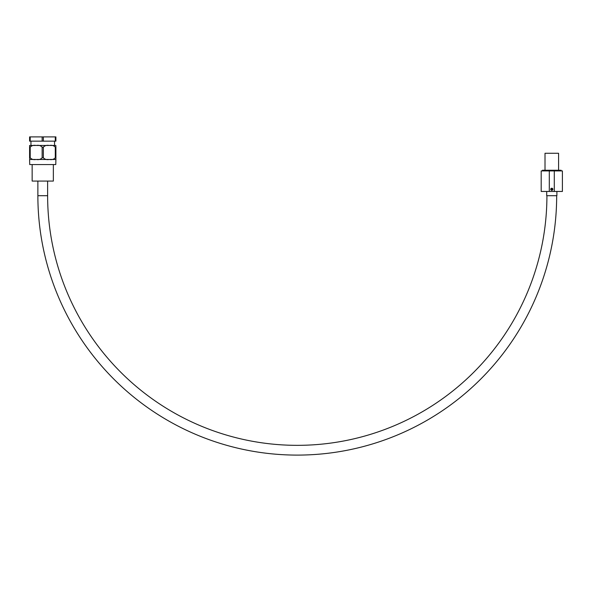 <?xml version="1.0" encoding="UTF-8"?>
<svg xmlns="http://www.w3.org/2000/svg" width="592" height="592" viewBox="0 0 592 592"><rect width="100%" height="100%" fill="white"/><g stroke="black" fill="none" stroke-linecap="round" stroke-linejoin="round"><path stroke-width="0.89" d="M35.379 159.47L29.6 159.47L29.726 164.561L55.774 164.561L55.9 159.47L50.12 159.47M36.97 145.469L48.529 145.469M36.275 145.469C38.672 144.981 40.626 145.543 42.143 147.171L42.143 157.775C40.619 159.403 38.658 159.966 36.275 159.47L36.075 159.47C33.677 159.966 31.724 159.396 30.207 157.775L30.207 147.171C31.731 145.543 33.692 144.973 36.075 145.469L36.275 145.469M30.207 136.9L29.6 136.9L29.6 141.148L30.207 141.148L30.207 136.9L42.143 136.9L42.143 141.148L43.357 141.148L43.357 136.9L55.9 136.9L55.9 141.148L43.357 141.148M42.143 136.9L43.357 136.9M55.293 136.9L55.293 141.148M42.143 141.148L30.207 141.148M29.6 145.469L29.6 147.171L29.6 145.469L35.379 145.469M49.225 145.469L49.425 145.469C51.822 144.981 53.776 145.543 55.293 147.171L55.293 157.775C53.768 159.403 51.807 159.966 49.425 159.47L49.225 159.47C46.827 159.966 44.874 159.396 43.357 157.775L43.357 147.171C44.881 145.543 46.842 144.973 49.225 145.469M50.12 145.469L55.9 145.469L54.545 145.469L54.545 141.148M30.207 147.171L29.6 147.171L29.6 158.619M55.293 157.775L55.9 157.775L55.9 159.47L55.9 146.32M48.529 159.47L36.97 159.47M546.919 195.7A249.646 249.646 0 0 1 297.273 445.339A249.646 249.646 0 0 1 47.626 195.7L37.873 195.7A259.4 259.4 0 0 0 297.273 455.1A259.4 259.4 0 0 0 556.672 195.7M550.738 189.277A1.058 1.058 0 0 1 551.796 188.212A1.058 1.058 0 0 1 552.854 189.277A1.058 1.058 0 0 1 551.796 190.335A1.058 1.058 0 0 1 550.738 189.277M545.01 170.244L545.01 153.276L558.582 153.276L558.582 170.244M542.464 170.925L542.464 170.244L561.127 170.244L561.127 170.925M546.705 191.453L546.705 195.7L556.887 195.7L556.887 191.453M32.146 164.561L32.146 181.071L53.354 181.071L53.354 164.561M554.29 191.453L549.302 191.453L549.302 170.925L554.29 170.925L554.29 191.453L562.4 191.453L562.4 170.925L554.29 170.925M549.302 170.925L541.192 170.925L541.192 191.453L549.302 191.453M552.432 188.907L551.159 188.907L551.159 189.64L551.796 190.01L552.432 188.907M43.357 147.171L42.143 147.171M42.143 157.775L43.357 157.775M29.6 157.775L30.207 157.775M55.9 147.171L55.293 147.171M30.954 145.469L30.954 141.148M47.626 195.7L47.626 181.071M37.873 195.7L37.873 181.071"/></g></svg>
